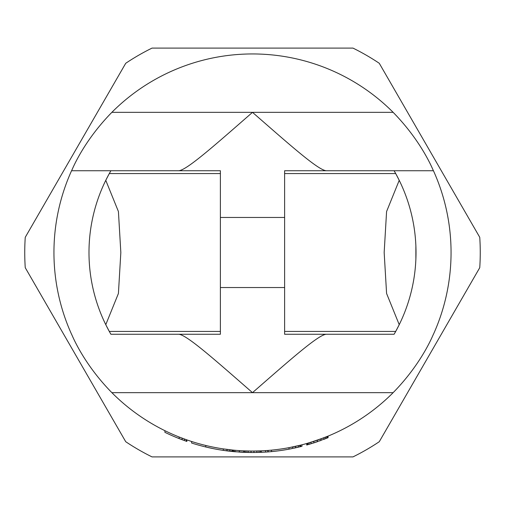 <?xml version="1.0" encoding="UTF-8"?>
<svg xmlns="http://www.w3.org/2000/svg" width="505" height="505" viewBox="0 0 505 505"><rect width="100%" height="100%" fill="white"/><g stroke="black" fill="none" stroke-linecap="round" stroke-linejoin="round"><path stroke-width="0.76" d="M25.25 237.312L125.726 63.289A227.755 227.755 0 0 1 152.024 48.101L352.976 48.101A227.755 227.755 0 0 1 379.274 63.289L479.75 237.312A227.755 227.755 0 0 1 479.75 267.688L379.274 441.711A227.755 227.755 0 0 1 352.976 456.899L152.024 456.899A227.755 227.755 0 0 1 125.726 441.711L25.25 267.688A227.755 227.755 0 0 1 25.25 237.312M178.631 334.26C186.471 334.525 214.871 359.838 252.5 392.656L111.857 392.656C81.703 361.889 71.199 332.732 71.558 334.26A198.56 198.56 0 0 1 71.558 170.74L110.892 170.74L71.558 170.74C71.255 172.18 81.583 143.275 111.857 112.344A198.56 198.56 0 0 1 393.142 112.344C423.417 143.281 433.744 172.186 433.441 170.74L394.108 170.74L433.441 170.74A198.56 198.56 0 0 1 433.441 334.26C433.801 332.738 423.291 361.896 393.142 392.656L252.5 392.656C290.091 359.869 318.573 334.487 326.369 334.26M111.857 392.656A198.56 198.56 0 0 0 393.142 392.656M232.792 450.075L232.792 451.546L226.953 450.877L233.518 451.615L233.518 450.151L223.298 448.901L223.298 450.372A200.018 200.018 0 0 1 191.603 443.024L191.603 441.49M229.87 451.23L229.87 449.766L224.031 449.008M227.029 449.418L226.953 450.877L223.298 450.372L239.736 452.108M301.965 444.798L301.965 446.306A200.018 200.018 0 0 1 300.677 446.628L288.999 449.16A200.018 200.018 0 0 1 268.142 451.906A200.018 200.018 0 0 1 267.827 451.931A200.018 200.018 0 0 1 265.643 452.082A200.018 200.018 0 0 1 261.262 452.322L253.958 452.512A200.018 200.018 0 0 1 251.042 452.512L251.042 451.053L243.738 450.864L243.738 452.322A200.018 200.018 0 0 1 239.357 452.082L239.357 450.624L234.92 450.277L234.92 451.741L251.534 452.518M261.262 452.322L261.262 450.864L253.958 451.053L253.958 452.512M300.677 446.628L300.677 445.126L288.999 447.676L288.999 449.16L291.922 448.591M186.263 439.685L186.263 441.231L186.856 441.439L186.856 439.893L179.142 437.008L179.142 438.58A200.018 200.018 0 0 1 164.901 432.318L164.901 430.689M290.097 447.462L289.504 447.575M327.48 436.358L327.48 437.93L328.073 437.69L328.073 436.112L317.392 440.152L306.712 443.51L306.712 445.031L313.744 442.91M394.588 333.426A163.519 163.519 0 0 1 394.108 334.26L284.618 334.26L284.618 170.74L394.108 170.74A163.519 163.519 0 0 1 394.588 171.574M110.412 171.574A163.519 163.519 0 0 1 110.892 170.74L220.382 170.74L220.382 334.26L110.892 334.26A163.519 163.519 0 0 1 110.412 333.426M326.369 170.74C318.377 170.4 289.643 144.727 252.5 112.344C215.395 144.695 186.579 170.431 178.631 170.74M394.108 170.74L395.705 173.575A163.519 163.519 0 0 1 395.705 331.425L394.108 334.26M110.892 334.26L109.295 331.425A163.519 163.519 0 0 1 109.295 173.575L110.892 170.74M323.617 437.885L309.679 442.645M325.106 437.305L324.494 437.545M183.296 438.605L179.736 437.242M296.302 446.167L288.999 447.676M228.411 451.06L224.031 450.479M251.042 452.512L243.738 452.322M296.302 447.664L294.112 448.143M292.78 448.421L292.647 446.957M186.263 441.231L179.142 438.58M183.296 440.164L179.736 438.813M213.558 448.692L205.844 447.001M209.998 447.948L208.218 447.556M233.518 451.615A200.018 200.018 0 0 0 234.92 451.741M289.504 449.065L282.383 450.271M286.537 449.601L282.977 450.182M298.404 447.177L294.844 447.985M327.48 437.93L313.832 442.879L313.832 441.345M325.106 438.87L323.92 439.331L323.92 437.766M321.029 440.41L320.953 438.883M320.359 440.657L319.545 440.947M317.481 441.667L314.426 442.689M311.124 443.731L310.865 442.285M310.272 443.99L309.679 444.173M274.398 451.312L268.559 451.874M232.06 450.005L232.06 451.47M205.781 445.479L205.781 446.982M265.643 450.624L265.643 452.082M260.529 450.896L260.529 452.354M259.071 450.946L259.071 452.411M256.881 451.009L256.881 452.467M248.119 451.009L248.119 452.467M245.929 450.946L245.929 452.411M244.47 450.896L244.47 452.354M271.482 450.151L271.482 451.615M299.951 445.303L299.951 446.805M298.487 445.656L298.487 447.159M295.57 446.332L295.57 447.828M184.483 439.041L184.483 440.6M182.109 438.163L182.109 439.722M268.142 450.441L268.142 451.906M326.887 436.598L326.887 438.17M325.7 437.071L325.7 438.643M317.392 440.152L317.392 441.698M309.085 442.822L309.085 444.343M307.898 443.169L307.898 444.69M307.305 443.346L307.305 444.861M267.827 450.466L267.827 451.931M284.618 173.575L395.705 173.575L399.228 180.323L386.577 211.544L384.166 252.506L386.584 293.474L399.228 324.677L395.705 331.425L284.618 331.425M412.219 287.541L412.774 284.908L412.219 287.541M412.812 284.706L413.393 281.67L412.812 284.706M413.791 279.398L414.132 277.277L413.791 279.404M414.82 272.277L414.858 271.917L414.82 272.277M415.88 259.198L415.88 245.796M414.858 233.083L414.82 232.723L414.858 233.083M414.132 227.723L413.791 225.596L414.132 227.723M413.393 223.33L412.812 220.294L413.393 223.33M412.774 220.092L412.219 217.459L412.774 220.092M220.382 331.425L109.295 331.425L105.772 324.677L118.416 293.474L120.834 252.506L118.422 211.544L105.772 180.323L109.295 173.575L220.382 173.575M92.781 217.459L92.226 220.092L92.781 217.459M92.188 220.294L91.607 223.33L92.188 220.294M91.209 225.596L90.868 227.723L91.209 225.596M90.18 232.723L90.142 233.083L90.18 232.723M90.142 271.917L90.18 272.277L90.142 271.917M90.868 277.277L91.209 279.404L90.868 277.277M91.607 281.67L92.188 284.706L91.607 281.67M92.226 284.908L92.781 287.541L92.226 284.908M220.382 217.459L284.618 217.459M220.382 287.541L284.618 287.541M393.142 112.344L111.857 112.344"/></g></svg>
